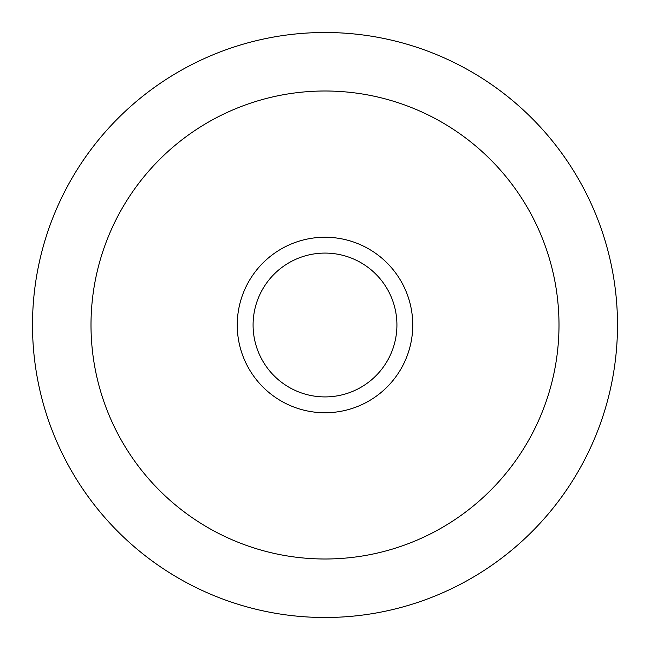 <?xml version="1.0" encoding="UTF-8"?>
<svg xmlns="http://www.w3.org/2000/svg" width="650" height="650" viewBox="0 0 650 650"><rect width="100%" height="100%" fill="white"/><g stroke="black" fill="none" stroke-linecap="round" stroke-linejoin="round"><path stroke-width="0.97" d="M617.5 325A292.5 292.5 0 0 0 325 32.5A292.5 292.5 0 0 0 32.5 325A292.5 292.5 0 0 0 325 617.5A292.5 292.5 0 0 0 617.5 325M91 325A234 234 0 0 1 325 91A234 234 0 0 1 559 325A234 234 0 0 1 325 559A234 234 0 0 1 91 325A234 234 0 0 0 325 559A234 234 0 0 0 559 325A234 234 0 0 0 325 91A234 234 0 0 0 91 325M237.25 325A87.75 87.75 0 0 1 325 237.25A87.75 87.75 0 0 1 412.75 325A87.75 87.75 0 0 1 325 412.75A87.75 87.75 0 0 1 237.25 325M396.923 325A71.922 71.922 0 0 0 325 253.086A71.922 71.922 0 0 0 253.086 325A71.922 71.922 0 0 0 325 396.914A71.922 71.922 0 0 0 396.923 325"/></g></svg>
